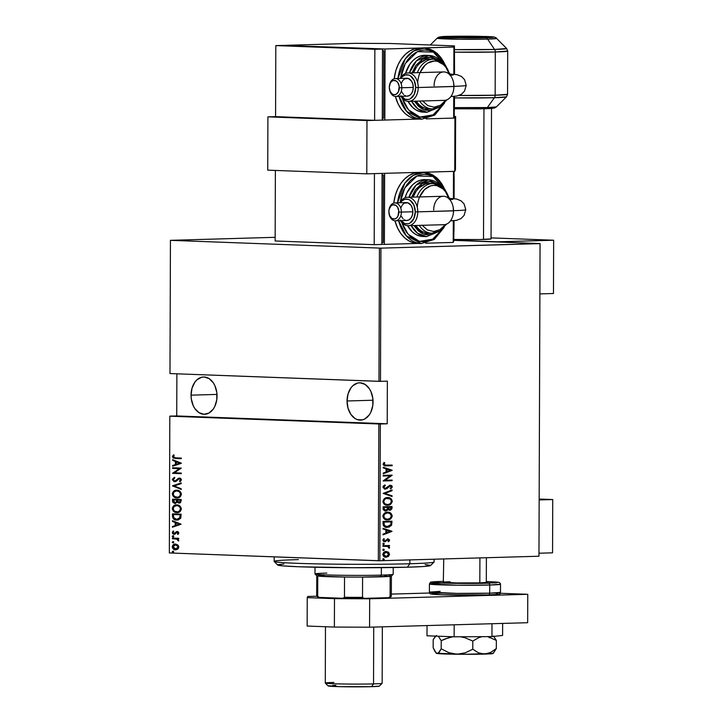 <?xml version="1.0" encoding="UTF-8"?>
<svg xmlns="http://www.w3.org/2000/svg" width="723" height="723" viewBox="0 0 723 723"><rect width="100%" height="100%" fill="white"/><g stroke="black" fill="none" stroke-linecap="round" stroke-linejoin="round"><path stroke-width="1.08" d="M347.049 400.976L373.005 400.235L347.049 400.976A18.662 12.996 88.4 0 1 359.521 382.81A18.662 12.996 88.4 0 1 373.05 401.943A18.662 12.996 88.4 0 1 360.578 420.108A18.662 12.996 88.4 0 1 347.049 400.976L348.016 408.152L350.809 414.306L355.011 418.5L357.451 419.656L362.521 419.846L364.961 418.879L369.2 414.993L370.827 412.227L372.788 405.576L372.815 398.292L370.899 391.505L369.29 388.613L365.088 384.41L360.117 382.81L357.578 383.073L352.878 385.684L350.899 387.926L348.061 393.872L347.049 400.976M191.044 395.156L216.999 394.415L191.044 395.156A18.662 12.996 88.4 0 1 203.515 376.99A18.662 12.996 88.4 0 1 217.045 396.123A18.662 12.996 88.4 0 1 204.573 414.288A18.662 12.996 88.4 0 1 191.044 395.156L191.279 398.798L193.204 405.594L194.803 408.486L199.015 412.688L203.976 414.288L208.965 413.059L213.195 409.173L214.821 406.407L216.783 399.756L216.81 392.481L214.894 385.684L213.285 382.792L209.083 378.59L204.112 376.99L201.572 377.252L196.882 379.864L194.903 382.106L192.056 388.052L191.044 395.156M169.345 552.95L169.824 416.186L378.825 423.976L378.346 560.75L169.345 552.95L379.855 560.75L380.334 423.985L387.212 423.786L387.365 381.157L380.479 381.355L380.94 248.143L540.054 243.624L538.96 556.231L379.855 560.75L538.96 556.231L540.072 243.57L453.764 240.352L540.072 243.57L538.96 556.231L540.072 243.57L380.94 248.143L380.479 381.355L387.365 381.157L387.212 423.786L378.825 423.976L169.851 416.132L176.728 415.942L169.824 416.186L169.345 552.95M173.448 552.435L172.21 551.785L173.032 552.444L173.656 551.839L172.942 551.17L172.3 552.092L173.574 552.137L172.887 551.17M173.475 542.865L172.246 542.214L173.068 542.883L173.692 542.268L172.969 541.608L172.327 542.521L173.61 542.575L172.924 541.608M173.502 536.972L172.264 536.321L173.086 536.981L173.71 536.376L172.996 535.707L172.354 536.629L173.628 536.674L172.942 535.707M181.093 524.211L172.436 520.705L172.426 521.4L175.201 522.521L175.192 525.63L172.408 526.543L172.408 527.239L181.093 524.211L172.436 520.705L172.426 521.4L175.201 522.521L175.192 525.63L172.408 526.543L172.408 527.239L181.093 524.211M177.487 512.562L176.801 512.58C179.096 512.878 180.614 511.649 181.365 508.875C180.587 506.109 179.06 504.79 176.783 504.925L173.357 506.109L172.255 508.594L173.357 511.152L176.801 512.58L180.262 511.387L181.356 508.612L179.928 506.046L176.349 504.925M177.542 497.903L176.846 497.912C179.141 498.219 180.669 496.981 181.419 494.207C180.633 491.441 179.105 490.131 176.837 490.257L173.403 491.45L172.3 493.926L173.412 496.484L176.846 497.912L180.316 496.728L181.41 493.945L179.656 491.143L176.403 490.257M174.858 481.084L176.069 480.849L174.704 481.093L173.24 479.602L174.695 478.048L174.252 477.406L172.354 479.557L173.945 481.59L176.204 481.292L179.187 478.734L180.551 479.548L179.458 481.147L179.991 481.762L181.464 479.918L180.714 478.49L179.105 478.093L175.562 480.858L174.225 480.994L173.24 479.602L174.695 478.048L174.252 477.406L172.372 479.322L172.86 479.539L174.767 477.397M181.301 463.163L172.643 459.647L172.643 460.343L175.418 461.473L175.409 464.573L172.625 465.495L172.625 466.19L181.301 463.326L172.643 459.647L172.643 460.343L175.418 461.473L175.409 464.573L172.625 465.495L172.625 466.19L181.301 463.163M175.553 457.849L173.43 457.153L174.107 455.309L173.439 454.903L172.445 456.493L173.24 458.075L181.319 458.698L181.319 458.066L175.553 457.849L173.321 456.728L174.107 455.309L173.439 454.903L172.436 456.647L175.463 458.481L181.319 458.698L181.319 458.066L175.553 457.849M172.616 468.423L179.431 468.676L172.598 473.357L181.265 473.682L181.265 473.05L174.433 472.788L181.283 468.106L172.616 467.781L172.616 468.423L173.131 467.799L172.616 468.423L179.431 468.676L172.598 473.213L181.265 473.682L181.265 473.05L174.433 472.788L181.283 468.106L172.616 467.781L172.616 468.423M172.553 485.793L181.211 489.462L181.211 488.766L174.225 485.937L181.229 483.624L181.229 482.928L172.553 485.793L181.229 483.081L172.553 485.793L181.211 489.462L181.211 488.766L174.225 485.937L181.229 483.624L181.229 482.928L172.553 485.793M174.957 503.579L177.171 502.205L179.521 503.081L177.171 502.205L179.376 503.081L181.175 500.903L181.175 499.503L172.508 499.186L172.743 502.268L174.957 503.579L177.171 502.205L178.771 503.072L180.479 502.675L181.175 499.503L172.508 499.186L172.499 501.156L175.183 503.579M177.397 520.054L180.795 517.993L181.121 514.17L172.454 513.845L173.204 518.635L175.617 519.945L178.373 519.9L180.723 518.165L181.121 514.17L172.454 513.845L172.454 516.141L172.96 516.123L172.969 513.863L172.96 516.123L172.454 516.141C172.978 518.969 174.379 520.28 176.656 520.063L177.135 520.063M178.834 533.05L178.22 531.893L176.927 531.568L173.737 533.61L173.086 532.887L173.728 531.55L173.14 531.089L172.3 532.372L172.707 533.701L173.809 534.288L175.083 534.098L176.909 532.236L177.957 532.634L177.388 533.99L177.93 534.46L178.834 533.05L177.18 531.559L174.071 533.673L173.059 532.643L173.728 531.55L173.14 531.089L172.282 532.634L174.107 534.315L177.207 532.2L178.057 532.996L177.388 533.99L177.93 534.46L178.834 533.05M172.372 538.075L172.372 538.716L177.09 539.15L177.921 540.632L178.744 540.741L177.768 538.915L178.708 538.951L178.708 538.319L172.372 538.075L172.372 538.716L176.674 539.006L178.59 541.021L177.768 538.915L178.708 538.951L178.708 538.319L172.372 538.075M175.752 544.076L175.49 544.094C173.836 543.895 172.743 544.817 172.228 546.841L173.674 548.902L175.987 549.814C174.324 549.887 173.24 548.893 172.743 546.832L172.228 546.841C172.734 548.911 173.818 549.905 175.481 549.832L177.731 549.155L178.789 547.085L177.487 544.735L174.451 544.202L172.327 546.109L173.168 548.911L176.069 549.814L178.473 548.332L178.771 546.751L178.138 545.323L175.201 544.094M379.439 248.134L378.969 381.346L169.977 373.556L170.438 240.334L380.94 248.143L170.438 240.334L169.977 373.556L380.479 381.355L378.969 381.346L379.439 248.134M385.693 551.468L388.495 552.182L385.106 551.658L383.551 552.625L382.819 554.46L383.515 556.222L385.892 557.225L388.486 556.403L389.57 554.261L388.495 552.182L387.998 552.164L389.073 554.243L389.57 554.261L388.495 552.182L386.19 551.486C384.473 551.405 383.353 552.39 382.819 554.46C383.335 556.484 384.455 557.406 386.163 557.225L388.486 556.403L389.57 554.261L389.073 554.243L387.989 556.385L388.486 556.403L385.63 557.207M382.964 545.684L382.964 546.317L387.817 546.443L388.676 547.862L389.525 547.917L388.522 546.163L389.48 546.136L389.489 545.494L382.964 545.684L382.964 546.317L387.392 546.326L389.372 548.206L388.522 546.163L389.48 546.136L389.489 545.494L382.964 545.684M388.323 540.208L387.447 539.466L388.82 540.226L388.124 541.265L388.685 541.699L389.607 540.036L388.188 538.852L384.374 541.129L383.696 540.442L384.365 539.069L383.759 538.644L382.874 540.117L383.57 541.5L385.007 541.789L388.224 539.521L388.82 540.226L388.124 541.265L388.685 541.699L389.616 540.226L388.188 541.681M383.045 523.741L383.407 525.639L384.564 526.76L389.137 527.112L391.559 525.214L391.974 521.202L383.045 521.455L383.045 523.741C383.579 526.543 385.025 527.754 387.374 527.383L391.64 525.043L391.974 521.202L383.045 521.455L383.045 523.741M383.1 506.787L383.235 509.607L384.781 510.935L386.913 510.673L387.908 509.498L390.574 510.131L391.956 508.649L392.029 506.534L383.1 506.787L383.091 508.757L385.621 511.016L387.908 509.498L389.796 510.266L392.02 507.926L392.029 506.534L383.1 506.787M383.145 493.402L392.056 496.493L392.065 495.797L384.871 493.429L392.083 490.655L392.083 489.959L383.145 493.402L392.056 496.493L392.065 495.797L384.871 493.429L392.083 490.655L392.083 489.959L383.145 493.402M383.208 476.023L390.23 475.824L383.19 480.967L392.119 480.714L392.119 480.072L385.079 480.271L392.137 475.264L383.208 475.382L383.208 476.023L390.23 475.824L383.19 480.822L392.119 480.714L392.119 480.072L385.079 480.271L392.137 475.128L383.208 475.382L383.208 476.023L390.23 475.824L383.208 475.987M386.236 465.26L384.166 464.862L384.744 462.819L384.058 462.449L383.027 464.428L384.293 465.802L392.164 465.729L392.173 465.088L384.058 465.115L383.443 464.265L384.744 462.819L384.058 462.449L383.018 464.265L385.097 465.892L392.164 465.729L392.173 465.088L386.236 465.26L383.443 464.265L385.739 465.241M392.155 470.194L383.235 467.257L383.235 467.953L386.091 468.893L386.082 471.992L383.217 473.095L383.217 473.791L392.155 470.348L383.235 467.257L383.235 467.953L386.091 468.893L386.082 471.992L383.217 473.095L383.217 473.791L392.155 470.194M385.359 488.549L383.362 487.139L383.94 486.073L384.853 485.495L383.859 487.157L385.35 485.513L384.898 484.898L382.937 487.175L384.573 489.11L386.895 488.658L390.284 485.865L391.378 486.615L390.257 488.296L390.809 488.875L392.309 486.696L391.55 485.558L389.896 485.26L385.079 488.54L383.859 487.157L385.35 485.513L384.898 484.898L383.389 485.955L382.937 487.175L385.35 489.191L389.787 485.847L391.405 486.877L390.257 488.296L390.809 488.875L392.318 486.931L390.248 485.223L385.124 488.549M387.555 497.578L384.672 498.463L382.901 501.292L383.768 503.777L386.832 505.205L390.492 504.338L392.264 501.482L391.116 498.743L387.555 497.578C385.223 497.442 383.669 498.762 382.892 501.545C383.669 504.283 385.232 505.504 387.573 505.223C389.932 505.377 391.505 504.048 392.273 501.22C391.468 498.509 389.896 497.297 387.555 497.578L388.025 497.587M387.501 512.245L384.618 513.131L382.847 515.951L383.714 518.445L386.778 519.873L390.438 519.006L392.209 516.15L391.062 513.411L387.501 512.245C385.169 512.101 383.615 513.429 382.838 516.213C383.615 518.942 385.178 520.171 387.519 519.891C389.887 520.045 391.45 518.707 392.218 515.888C391.414 513.176 389.842 511.956 387.501 512.245L387.971 512.245M391.938 531.242L383.027 528.305L383.027 529.001L385.883 529.941L385.865 533.05L383.009 534.152L383 534.839L391.938 531.405L383.027 528.305L383.027 529.001L385.883 529.941L385.865 533.05L383.009 534.152L383 534.839L391.938 531.242M383.606 543.271L382.856 543.931L383.479 544.546L384.338 543.976L383.606 543.271L382.856 543.931L383.597 544.546L384.347 543.886L383.669 543.271M383.579 549.173L382.838 549.832L383.579 550.447L384.302 549.95L384.049 549.299L382.838 549.832L383.579 550.447L384.32 549.787L383.642 549.173M383.551 558.734L382.801 559.394L383.425 560.009L384.284 559.439L383.551 558.734L382.801 559.394L383.542 560.009L384.293 559.349L383.615 558.734M176.882 373.809L176.728 415.942L387.212 423.786L176.728 415.942L176.882 373.809M275.147 237.316L170.438 240.334L275.147 237.316M384.717 465.883L391.676 465.711L391.676 465.106L392.164 465.729L384.916 465.883M383.886 462.612L384.744 462.819L383.443 464.265L383.886 462.612M383.235 467.401L391.658 470.176L383.235 467.401M386.507 471.622L386.516 469.173L386.507 471.622L386.995 471.64L386.507 471.622M390.429 470.321L386.995 471.64L387.004 469.191L386.516 469.173L390.429 470.321L386.995 471.64L387.004 469.191L390.429 470.321M391.64 475.147L384.591 480.253L391.64 475.147M391.622 480.09L392.119 480.714L383.19 480.931L391.622 480.696L391.622 480.09M383.362 487.139L384.871 488.531L383.362 487.139M389.751 485.205L392.318 486.931L390.312 488.856M389.787 485.847L384.853 489.173L389.787 485.847M388.179 486.85L388.631 486.362M390.556 488.703L391.83 486.913L390.42 485.278M391.586 490.149L392.083 490.655L384.374 493.411L392.065 495.797L391.568 496.33L391.568 495.779L384.374 493.411L391.586 490.149M387.058 497.56C389.399 497.27 390.971 498.49 391.776 501.202L392.273 501.22L391.776 501.202C391.007 504.03 389.435 505.359 387.076 505.205L386.868 505.205M387.103 505.223L387.573 505.223M386.706 505.205L390.33 504.076L391.767 501.464L390.619 498.725L387.429 497.56M386.778 504.573L384.193 503.551L383.317 501.265L384.726 498.942L387.365 498.201M387.664 498.21L387.058 498.192C385.169 498.102 383.922 499.186 383.307 501.473L384.699 499.403L386.362 498.4L390.221 499.033L391.233 500.461L391.152 502.322L389.652 504.021L387.573 504.591C385.657 504.808 384.401 503.777 383.805 501.491C384.41 499.213 385.666 498.12 387.555 498.21C389.462 498.002 390.736 499.024 391.36 501.283C390.736 503.588 389.48 504.69 387.573 504.591L384.943 503.795L383.307 501.473C383.904 503.759 385.16 504.79 387.076 504.573M391.532 506.552L391.523 507.908L392.02 507.926L389.308 510.248L391.134 509.408L391.532 506.552M387.411 509.48L385.124 510.998L387.411 509.48M385.784 510.908L386.416 510.655M385.621 510.384L384.211 509.607L384.012 507.401L387.329 507.302L383.515 507.383L384.012 508.341L384.012 507.401L387.329 507.302L387.112 509.381L385.621 510.384L384.012 508.341L385.124 510.366L383.714 509.588L383.515 507.383L387.329 507.302L387.221 509.073L385.395 510.375M388.947 509.588L388.043 509.055L387.754 507.691L389.119 509.607M388.613 509.489L388.152 509.182M389.787 509.625L388.54 509.073L388.251 507.275L390.61 507.175L387.754 507.257L388.242 507.709L391.107 507.203L390.899 509.037L389.787 509.625L387.754 507.257L391.107 507.203L391.107 508.07L389.534 509.616M387.013 512.227C389.345 511.938 390.917 513.158 391.721 515.87L392.218 515.888L391.721 515.87C390.953 518.689 389.39 520.027 387.022 519.873L387.519 519.891M387.022 519.873L390.275 518.743L391.712 516.132L390.565 513.393L387.383 512.227M386.724 519.231L384.148 518.219L383.271 515.933L384.672 513.61L387.013 512.86C385.115 512.761 383.868 513.854 383.262 516.141C383.85 518.427 385.106 519.457 387.031 519.231M387.501 512.878L390.176 513.701L391.306 515.942L390.149 518.301L387.528 519.25C385.603 519.476 384.347 518.445 383.75 516.159L384.654 514.062L387.501 512.878C389.417 512.661 390.682 513.682 391.306 515.942C390.691 518.246 389.426 519.358 387.528 519.25L384.889 518.463L383.75 516.159C384.365 513.872 385.612 512.779 387.501 512.878L387.392 512.869M386.525 527.374L388.938 526.995L390.772 525.675L391.477 521.211L391.477 522.675L391.965 522.693L391.477 522.675L391.143 525.025L391.64 525.043L386.66 527.374M386.922 527.383L387.374 527.383M386.66 526.733L383.949 525.531L383.47 522.042L390.565 521.843L383.47 522.042L391.053 521.861L390.565 521.843L391.053 521.861L390.8 524.69L386.76 526.733M387.383 526.751L384.446 525.549L383.958 522.069L383.47 522.042L383.687 525.025L384.175 525.052L383.958 522.069L391.053 521.861L390.8 524.69L389.29 526.317L387.383 526.751L383.687 525.025L386.886 526.733M383.027 528.45L391.441 531.224L383.027 528.45M386.29 532.679L386.299 530.221L386.29 532.679L386.787 532.697L386.29 532.679M390.221 531.369L386.787 532.697L386.796 530.239L386.299 530.221L390.221 531.369L386.787 532.697L386.796 530.239L390.221 531.369M386.678 540.497L387.347 539.692L386.859 539.665L385.26 541.5L386.678 540.497M387.42 538.825L389.616 540.226L387.917 538.852L384.717 541.165L383.172 540.189L384.365 539.069L383.759 538.644L382.874 540.244L384.744 541.807L387.447 539.466M384.22 541.147L383.172 540.189L384.844 540.949M388.35 541.545L389.073 539.837L387.691 538.834M388.486 539.087L387.962 538.879M383.109 543.253L384.347 543.886L383.1 544.527M383.226 544.518L383.85 543.868L383.344 543.28M388.956 548.052L388.983 547.04L388.025 546.145L388.992 546.118L388.992 545.513L389.48 546.136L388.025 546.145L389.598 547.573L388.875 548.188M386.335 546.245L387.392 546.326M386.895 546.308L386.227 546.236M383.091 549.155L384.32 549.787L383.082 550.429M383.199 550.42L383.832 549.769L383.326 549.182M385.404 557.207L387.727 556.583L389.055 554.586L388.414 552.526L385.992 551.468M385.666 556.574L384.067 556.132L383.145 554.125L384.076 552.634L385.892 552.11L383.127 554.414L385.937 556.583L384.555 556.15L383.127 554.414L386.416 552.128L388.152 552.86L388.766 554.288L386.163 556.593L383.624 554.288L384.356 552.824L386.181 552.128L388.766 554.288L387.79 556.05L386.163 556.593M383.054 558.716L384.293 559.349L383.045 559.991M383.172 559.982L383.796 559.331L383.289 558.743M387.573 504.591L386.968 504.573M387.528 519.25L386.913 519.241M173.773 455.047L172.942 456.629L173.746 458.057L181.319 458.662L175.463 458.481L172.436 456.647L173.954 454.884M173.131 466.019L172.625 465.495L175.915 464.564L175.409 464.573L175.915 464.564L175.924 461.455L172.643 460.343L173.159 459.855L175.924 461.455L175.915 464.564L173.131 465.476L173.131 466.019M176.819 461.816L180.144 463.163L176.295 464.283L176.81 464.265L176.295 464.283L176.304 461.834L180.144 463.163L176.819 461.816M181.265 473.646L172.598 473.357L179.946 468.658L173.122 468.405L179.946 468.658L173.104 473.348L181.265 473.646M175.562 480.858L176.945 479.593L174.704 481.093M174.46 477.532L173.077 478.68L172.878 479.81L173.737 481.193L175.201 481.717L172.354 479.557L174.695 481.726L179.485 478.716L181.057 479.53L179.485 478.716L181.084 479.792L179.458 481.147L180.334 481.563L179.458 481.147L179.991 481.762L181.464 479.918L179.449 478.084L176.945 479.593L178.129 478.436L179.964 478.066M178.87 479.141L179.485 478.716M173.565 478.084L173.077 478.68M179.62 478.075L176.069 480.849M181.211 489.245L172.553 485.955L181.211 489.245M176.846 497.912L177.361 497.894C175.083 498.02 173.574 496.701 172.815 493.908L172.3 493.926C173.059 496.71 174.577 498.039 176.846 497.912L177.298 497.912M176.837 490.257C174.568 489.968 173.059 491.197 172.3 493.926L172.815 493.908C173.565 491.179 175.083 489.959 177.343 490.239M176.981 490.239L173.918 491.432L172.824 494.171L174.55 496.99L177.722 497.903M176.186 490.989L177.054 490.881M177.361 497.261C179.214 497.478 180.434 496.457 181.039 494.189L180.524 494.207C179.928 496.475 178.708 497.496 176.855 497.27C174.984 497.37 173.764 496.258 173.195 493.936C173.782 491.685 175.002 490.673 176.837 490.899L179.638 491.631L181.03 493.981L180.09 496.321L177.659 497.261M176.99 490.881L179.431 491.884L180.524 493.999L179.575 496.33L177.731 497.261L174.559 496.52L173.222 494.351L174.071 491.902L176.837 490.899C178.689 490.8 179.919 491.911 180.524 494.207L181.039 494.189C180.434 491.893 179.205 490.79 177.343 490.881L176.755 490.899M177.343 490.881L176.837 490.899M175.463 503.56L172.499 501.156L173.014 501.138L173.014 499.204L173.249 502.25L175.463 503.56M175.463 502.928L173.692 502.25L173.393 499.855L177.126 499.964L173.393 499.855L176.62 499.973L176.403 502.042L175.192 502.937L177.018 501.726L176.511 501.735L177.018 501.726L177.126 500.388L176.62 500.397L177.126 499.964L176.62 499.973L176.511 501.735L174.957 502.946L173.393 499.855L177.126 499.964L176.764 502.286L175.291 502.91M179.223 502.449L180.795 500.967L180.28 500.985L180.795 500.099L179.006 502.458L177.506 500.443L178.021 499.991L180.795 500.099L180.651 501.807L179.747 502.431M179.006 502.458L177.695 501.654L177.506 500.009L180.795 500.099L177.506 500.009L180.28 500.108L180.135 501.816L179.367 502.431M176.801 512.58L177.307 512.562C175.038 512.688 173.52 511.36 172.761 508.576L172.255 508.594C173.014 511.378 174.523 512.706 176.801 512.58L177.252 512.58M176.783 504.925C174.514 504.636 173.005 505.856 172.255 508.594L172.761 508.576C173.52 505.847 175.029 504.618 177.298 504.907M176.936 504.907L173.863 506.1L172.77 508.838L174.496 511.658L177.668 512.562M176.132 505.657L176.999 505.549M177.316 511.92C179.159 512.146 180.388 511.125 180.985 508.856L180.479 508.875C179.873 511.143 178.653 512.164 176.801 511.938C174.939 512.038 173.719 510.926 173.14 508.594C173.737 506.353 174.948 505.341 176.783 505.558L179.593 506.299L180.958 508.432L180.036 510.98L177.605 511.929M176.936 505.549L179.376 506.552L180.47 508.658L179.521 510.998L177.677 511.92L174.505 511.188L173.168 509.019L174.017 506.561L176.783 505.558C178.644 505.467 179.873 506.57 180.479 508.875L180.985 508.856C180.379 506.561 179.15 505.458 177.298 505.549L176.71 505.558M177.298 505.549L176.783 505.558M176.656 520.063L177.171 520.045C174.885 520.262 173.484 518.96 172.96 516.123L174.062 518.96L177.46 520.054M177.171 519.412L180.488 517.569L179.982 517.587L180.488 517.569L180.741 515.282L180.235 515.3L180.741 514.758L180.235 514.776L179.982 517.587L176.665 519.43L173.556 517.514L173.348 514.523L173.854 514.505L180.741 514.758L173.854 514.505L180.741 514.758L180.226 518.111L177.406 519.412M177.28 519.412L174.93 519.015L173.809 518.039L173.348 514.523L180.235 514.776L179.548 518.355L176.665 519.43M172.924 527.067L172.408 526.543L175.707 525.612L175.192 525.63L175.707 525.612L175.716 522.512L172.426 521.4L172.942 520.912L175.716 522.512L175.707 525.612L172.924 526.525L172.924 527.067M176.602 522.865L179.928 524.22L176.087 525.332L176.593 525.323L176.087 525.332L176.096 522.883L179.928 524.22L176.602 522.865M177.569 532.191L178.545 532.788L178.201 534.234L177.388 533.99L178.572 532.987L177.144 532.354M176.629 532.363L177.207 532.2M174.107 534.315L175.083 534.098M173.493 531.197L172.842 533.041L174.614 534.306L172.282 532.634L173.656 531.08M174.677 533.511L176.204 531.776L177.686 531.55M177.18 531.559L176.204 531.776M177.442 531.55L175.192 533.502M172.987 536.981L173.71 536.376M172.996 535.707L172.264 536.321L173.502 535.698M173.267 535.716L172.779 536.303L173.384 536.954M178.708 538.915L177.768 538.915L178.708 538.915M177.18 538.996L178.491 539.945L178.726 540.786L177.921 540.632L178.545 540.244L177.18 538.996L172.372 538.716L172.878 538.093L172.878 538.698L177.018 538.951M172.969 541.608L172.246 542.214L172.761 542.205L173.484 541.59M173.249 541.617L172.761 542.286L173.357 542.856M174.966 544.184L173.303 545.205L172.743 546.832C173.258 544.799 174.351 543.886 176.014 544.076M174.442 549.426L174.948 549.634M175.806 544.717L177.578 545.259L178.5 546.751L177.975 548.395L176.213 549.182L173.005 546.868L175.635 544.726M175.987 549.182L178.518 547.04L175.49 544.726L177.415 545.594L178.012 547.058L175.481 549.191L173.918 548.658L173.023 546.579L174.306 544.952L175.49 544.726L178.518 547.04L177.054 548.766L175.481 549.191M172.933 552.444L173.656 551.839M172.942 551.17L172.21 551.785L173.448 551.161M173.213 551.179L172.725 551.766L173.33 552.417M176.295 464.283L176.304 461.834L179.629 463.181L176.295 464.283M177.442 497.261L176.855 497.27M177.388 511.929L176.801 511.938M176.087 525.332L176.096 522.883L179.421 524.229L176.087 525.332M380.334 423.985L379.855 560.75L378.346 560.75L378.825 423.976L380.334 423.985M274.18 556.864L274.171 561.391A79.973 2.63 0.2 0 0 322.991 563.985A79.973 2.63 0.2 0 0 409.86 563.75L409.869 559.9L409.86 563.75L407.365 567.212A76.421 2.512 0.2 0 0 430.501 565.576L434.071 562.042A79.973 2.63 -179.8 0 1 409.86 563.75A79.973 2.63 0.2 0 0 434.116 561.952L434.125 559.213M430.537 565.531L424.293 566.461L407.365 567.212L353.014 567.727L299.304 566.778L283.109 565.901L277.722 564.925M278.192 564.681L283.958 563.985M425.151 564.546L430.284 565.278M274.207 561.482L277.749 565.043A76.421 2.512 0.2 0 0 325.522 567.456A76.421 2.512 0.2 0 0 407.365 567.212L409.86 563.75A79.973 2.63 -179.8 0 1 324.211 564.003A79.973 2.63 -179.8 0 1 274.207 561.482A79.973 2.63 -179.8 0 1 298.427 559.593M390.357 595.978A37.325 1.229 -179.8 0 1 391.324 596.303A37.325 1.229 -179.8 0 1 390.095 596.574L390.167 576.321L390.095 596.574A37.325 1.229 0.2 0 0 391.342 596.258L391.414 576.014A37.325 1.229 -179.8 0 1 390.167 576.321A37.325 1.229 0.2 0 0 391.387 576.05L393.176 574.288A39.096 1.283 -179.8 0 1 381.337 575.119L380.09 576.855A37.325 1.229 0.2 0 0 390.167 576.321L362.584 577.108A37.325 1.229 0.2 0 0 380.09 576.855L381.337 575.119A39.096 1.283 0.2 0 0 393.195 574.243L393.222 567.519M381.364 567.663L381.337 575.119L381.364 567.663M318.012 575.445L324.717 575.02M389.95 597.162L388.54 597.677L390.095 596.574L388.54 597.677L364.067 598.373L362.512 597.352A37.325 1.229 -179.8 0 1 344.464 597.279L344.537 577.035L317.749 576.032A37.325 1.229 0.2 0 0 344.537 577.035A37.325 1.229 0.2 0 0 362.584 577.108A37.325 1.229 -179.8 0 1 344.537 577.035L344.464 597.279L342.955 598.292L319.186 597.406L317.677 596.285L317.749 576.032A37.325 1.229 -179.8 0 1 316.773 575.752L316.701 596.005A37.325 1.229 0.2 0 0 317.677 596.285L317.749 576.032A37.325 1.229 0.2 0 1 316.791 575.788L315.02 574.008A39.096 1.283 -179.8 0 1 326.859 573.086M315.02 567.248L315.002 573.972A39.096 1.283 0.2 0 0 338.87 575.237A39.096 1.283 0.2 0 0 381.337 575.119A39.096 1.283 -179.8 0 1 339.467 575.246A39.096 1.283 -179.8 0 1 315.02 574.008M384.13 575.255L386.841 575.409M388.956 575.562L390.429 575.734M391.324 596.303L390.248 597.361A36.258 1.193 0.2 0 1 388.54 597.677L364.067 598.373L362.512 597.352L362.584 577.108L362.512 597.352A37.325 1.229 0.2 0 1 344.464 597.279L342.955 598.292L319.186 597.406L318.237 596.882M364.067 598.373L342.955 598.292A36.258 1.193 0.2 0 0 364.067 598.373M317.677 596.285A37.325 1.229 -179.8 0 1 316.719 596.041L317.786 597.108A36.258 1.193 0.2 0 0 319.186 597.406L317.677 596.285M325.477 626.733L325.278 683.063A28.432 0.931 0.2 0 0 342.639 683.985A28.432 0.931 0.2 0 0 373.529 683.904L371.532 686.669A25.594 0.84 0.2 0 0 379.286 686.127L371.532 686.669L373.529 683.904A28.432 0.931 0.2 0 0 382.151 683.262A28.432 0.931 -179.8 0 1 373.529 683.904L373.728 627.085L373.529 683.904A28.432 0.931 -179.8 0 1 343.073 683.994A28.432 0.931 -179.8 0 1 325.296 683.099A28.432 0.931 -179.8 0 1 333.909 682.431M335.879 685.341L332.634 685.458M328.685 685.747L339.177 686.651L371.532 686.669A25.594 0.84 0.2 0 1 344.13 686.751A25.594 0.84 0.2 0 1 328.134 685.946L325.296 683.099M443.651 582.241L456.529 582.937L479.828 582.874A21.329 0.696 -179.8 0 1 456.665 582.937A21.329 0.696 -179.8 0 1 443.651 582.25A21.329 0.696 -179.8 0 1 450.113 581.771L447.42 581.861M488.567 594.921L488.459 594.921A1.78 1.238 -91.6 0 0 488.522 594.921C505.892 593.954 497.496 594.532 500.479 592.39L500.515 584.22A35.544 1.166 -179.8 0 1 489.733 585.024L500.515 584.22L500.253 583.289L498.96 582.367L496.231 582.006L486.299 581.536L488.495 583.199A1.78 1.238 88.4 0 1 489.733 585.024L489.706 593.194A35.544 1.166 0.2 0 0 500.479 592.39L489.706 593.194A1.78 1.238 88.4 0 1 488.522 594.921A1.78 1.238 88.4 0 1 488.459 594.921L440.714 594.731M486.299 581.536L498.183 582.241L495.978 582.874L464.482 583.434L433.592 582.621L431.767 582.404L431.215 582.187L431.956 581.979L441.392 581.446A1.78 1.238 88.4 0 1 441.446 581.446L443.651 581.391M443.732 558.942L443.307 583.1M429.426 583.976L457.126 585.214L489.733 585.024A1.78 1.238 -91.6 0 0 488.495 583.199C482.358 583.434 458.49 583.651 440.75 583.009C423.669 582.349 433.42 581.608 441.446 581.446A1.78 1.238 -91.6 0 0 441.392 581.446C425.404 582.178 432.978 582.06 430.393 582.367L429.426 583.976L429.399 592.146C430.989 594.152 427.655 593.583 434.794 594.442C444.166 595.137 473.375 595.39 488.513 594.921A1.78 1.238 -91.6 0 0 489.706 593.194L457.099 593.384L429.399 592.146A35.544 1.166 0.2 0 0 451.098 593.294A35.544 1.166 0.2 0 0 489.706 593.194L489.733 585.024A35.544 1.166 -179.8 0 1 451.125 585.124A35.544 1.166 -179.8 0 1 429.426 583.976A35.544 1.166 -179.8 0 1 440.208 583.172M496.312 593.746L498.698 594.179L497.948 594.396L492.734 594.776M433.556 594.342L431.721 594.134L431.17 593.908L431.92 593.7L441.41 593.167C433.375 593.33 423.633 594.071 440.714 594.731C458.454 595.372 482.313 595.156 488.459 594.921M486.389 557.731L486.299 582.395A21.329 0.696 -179.8 0 1 479.828 582.874L486.299 582.404M429.399 592.146L440.18 591.342M449.543 36.376A24.88 0.813 -179.8 0 1 476.565 36.304A24.88 0.813 -179.8 0 1 491.757 37.117A24.88 0.813 -179.8 0 1 484.211 37.668L491.351 36.963L476.737 36.313L441.997 36.927L457.017 37.741L484.211 37.668A24.88 0.813 -179.8 0 1 457.189 37.741A24.88 0.813 -179.8 0 1 441.997 36.936A24.88 0.813 -179.8 0 1 449.543 36.376L449.543 36.376M454.541 52.164L495.309 51.993A3.552 2.476 -91.6 0 0 494.586 49.453L454.496 49.616A39.837 1.31 0.2 0 0 494.586 49.453L487.591 39.096A4.446 3.091 -91.6 0 0 485.404 37.713C480.569 37.903 461.771 38.075 447.799 37.569C434.342 37.045 442.024 36.466 448.35 36.331A4.446 3.091 -91.6 0 0 448.206 36.331A4.446 3.091 -91.6 0 0 448.061 36.34A4.446 3.091 88.4 0 1 448.206 36.331A4.446 3.091 88.4 0 1 448.35 36.331L491.595 36.792L493.466 37.135L488.775 37.596L466.489 37.894L444.555 37.424L440.289 36.918L442.458 36.593L485.955 36.484C499.412 37 491.73 37.587 485.404 37.713A4.446 3.091 88.4 0 1 487.591 39.096A29.733 0.976 -179.8 0 1 454.839 39.178A29.733 0.976 -179.8 0 1 437.153 38.192L459.801 39.25L487.591 39.096L494.586 49.453A39.837 1.31 0.2 0 0 506.651 48.513L494.586 49.453A3.552 2.476 88.4 0 1 495.309 51.993A40.877 1.347 -179.8 0 1 454.541 52.164M495.156 95.228L459.051 95.463A40.877 1.347 0.2 0 0 495.156 95.228L495.309 51.993L495.156 95.228A40.877 1.347 0.2 0 0 507.555 94.315L495.156 95.228A3.552 2.476 88.4 0 1 494.424 97.713A3.552 2.476 -91.6 0 0 495.156 95.228M454.46 97.885L494.424 97.713A39.837 1.31 -179.8 0 1 454.46 97.885M487.347 107.546L454.396 107.619A29.733 0.976 0.2 0 0 487.347 107.546L494.424 97.713L487.347 107.546A29.733 0.976 0.2 0 0 496.358 106.914L487.347 107.546A4.446 3.091 88.4 0 1 485.305 108.766A4.446 3.091 -91.6 0 0 487.347 107.546M481.075 108.857L454.369 108.802L485.16 108.766A4.446 3.091 -91.6 0 0 485.305 108.766A4.446 3.091 88.4 0 1 485.16 108.766M454.369 108.812L485.296 108.766L494.469 108.043L496.358 106.914L506.48 96.864A39.837 1.31 -179.8 0 1 494.424 97.713L506.48 96.864L507.555 94.315L507.7 51.071A40.877 1.347 -179.8 0 1 495.309 51.993L507.7 51.071L506.651 48.513L496.593 38.4A29.733 0.976 -179.8 0 1 487.591 39.096L496.593 38.4C496.195 37.397 494.18 36.828 490.546 36.701L448.206 36.331L439.024 37.063L437.153 38.192A29.733 0.976 -179.8 0 1 444.898 37.596M491.342 107.835L492.634 108.351L488.522 108.649M267.917 116.855L267.736 170.149L267.917 116.855L366.968 120.551L418.635 119.087L366.968 120.551L366.787 173.836L366.968 120.551L267.917 116.855L275.571 116.638L267.917 116.855M455.454 169.778L455.635 116.484L454.189 116.439L455.635 116.484L454.939 118.057L454.749 171.342L366.787 173.836L267.736 170.149L366.787 173.836L454.749 171.342L454.939 118.057L426.073 118.87L454.939 118.057L455.635 116.484L455.454 169.778L454.749 171.342L455.454 169.778M435.138 636.701L433.185 639.602L433.158 647.727L433.185 639.602L436.367 635.481M490.293 636.421L489.29 637.695L490.293 636.421M493.357 652.986L496.33 648.54L496.358 640.406L493.411 635.942L496.358 640.406L496.33 648.54L490.682 652.435L487.654 653.628L481.419 653.809L478.4 652.788L472.779 649.209L472.806 641.075L478.527 637.749L481.907 636.674L478.527 637.749L472.806 641.075L472.779 649.209L465.223 652.842L456.963 654.243L448.739 652.634L441.193 648.802L441.22 640.677L444.988 638.951L452.878 636.755L448.866 637.614L441.22 640.677L441.193 648.802L438.228 653.249L436.096 652.968L433.158 647.727L435.065 651.721L436.593 653.14M487.654 636.574L496.358 640.406L487.654 636.574M460.632 636.773L465.133 637.803L472.806 641.075L465.133 637.803L460.632 636.773M438.255 636.195L441.22 640.677L438.255 636.195M493.158 653.484L464.311 654.306L436.294 653.258A28.432 0.931 0.2 0 0 437.153 653.502L436.096 652.968M492.3 653.24L492.969 653.357M437.153 653.502A28.432 0.931 0.2 0 0 456.963 654.243L448.739 652.634L441.193 648.802L439.259 652.273L437.153 653.502M456.963 654.243A28.432 0.931 0.2 0 0 484.537 654.107L478.4 652.788L472.779 649.209L465.223 652.842L456.963 654.243M484.537 654.107A28.432 0.931 0.2 0 0 493.149 653.493L496.33 648.54L490.682 652.435L484.537 654.107M427.022 625.576L426.986 635.788L427.022 625.576M502.593 635.427L502.639 623.425L502.593 635.427L491.956 636.62L491.992 623.723L491.956 636.62L454.143 636.8L454.189 624.799L454.143 636.8L426.986 635.788L454.143 636.8L491.956 636.62L502.593 635.427M527.663 622.711L369.57 627.202L334.388 627.067L307.148 626.046L307.248 597.632L307.763 596.475L316.891 596.213L307.763 596.475L307.248 597.632L334.487 598.644L307.248 597.632L307.148 626.046L334.388 627.067L334.487 598.644L334.388 627.067L369.57 627.202L369.67 598.789L334.487 598.644L369.67 598.789L527.763 594.297L369.67 598.789L369.57 627.202L527.663 622.711L527.763 594.297L527.663 622.711M391.351 594.098L429.616 593.014L391.351 594.098M500.253 593.267L527.763 594.297L500.253 593.267M453.52 210.682A44.455 1.464 0.2 0 0 465.766 209.715A44.455 1.464 -179.8 0 1 455.96 210.601M408.287 225.703L443.985 224.69A14.216 9.905 -91.6 0 0 453.484 210.845A14.216 9.905 88.4 0 1 453.285 213.637L453.339 213.204A12.445 8.667 -91.6 0 0 453.52 210.764L417.786 211.857A14.216 9.905 88.4 0 1 408.287 225.703A14.216 9.905 88.4 0 1 400.452 220.66A14.216 9.905 -91.6 0 0 411.36 224.898A14.216 9.905 -91.6 0 0 417.786 211.857L415.273 211.848A12.445 8.667 88.4 0 1 410.14 222.991A12.445 8.667 88.4 0 1 400.849 220.642M389.064 213.755L389.146 214.189A8.956 6.236 -91.6 0 0 396.005 220.741A8.956 6.236 -91.6 0 0 401.373 212.083L398.861 212.074A7.176 4.998 88.4 0 1 394.559 219.015A7.176 4.998 88.4 0 1 389.064 213.755A7.176 4.998 88.4 0 1 388.857 211.703L389.688 215.716L391.92 218.445L394.812 218.961L396.62 217.957L398.002 216.023L398.771 210.673L397.415 206.95L395.797 205.332L392.905 204.817L391.098 205.82L389.245 208.974L388.857 211.703A7.176 4.998 88.4 0 1 388.965 210.294A7.176 4.998 88.4 0 1 394.378 204.772A7.176 4.998 88.4 0 1 398.861 212.074L401.373 212.083A8.956 6.236 88.4 0 1 395.391 220.804A8.956 6.236 88.4 0 1 389.101 213.963M395.391 220.804L406.859 220.479A8.956 6.236 -91.6 0 0 412.842 211.758L401.373 212.083L412.842 211.758L412.354 215.165L410.998 218.021L408.965 219.882L406.579 220.47M398.608 220.714L406.181 235.716L421.319 243.534A35.544 25.486 -87.9 0 1 398.608 220.714M401.455 221.618L403.678 227.383L406.669 232.417L410.33 236.502L414.505 239.503L419.042 241.301L423.768 241.816L428.495 241.03L433.041 238.979L437.243 235.743L442.503 229.001L432.716 239.177L419.485 241.401L408.052 234.162L401.699 222.413M411.161 225.621L417.469 233.222L426.534 236.62A28.432 20.389 -87.9 0 1 411.161 225.621M435.96 232.716L423.524 234.026L413.972 225.54L418.129 230.7L421.428 233.068L425.016 234.487L428.739 234.894L432.471 234.27L436.068 232.652M428.748 233.113L425.269 232.734L421.925 231.414L418.843 229.209L415.662 225.495A24.88 17.84 92.1 0 0 427.908 233.113L431.622 233.249A24.88 17.84 -87.9 0 1 419.223 225.386M423.786 236.484L419.81 236.05L415.987 234.541L412.471 232.02L407.564 225.684A28.432 20.389 92.1 0 0 422.819 236.475L426.534 236.62L439.539 231.179M417.686 243.398L413.836 242.865L409.055 240.976L404.663 237.822L400.813 233.511L397.659 228.215L394.948 220.795A35.544 25.486 92.1 0 0 417.605 243.398L421.319 243.534L434.306 239.412L444.148 227.329M420.352 172.363L453.475 171.378L453.384 198.617L453.475 171.378L419.051 172.354L414.08 173.177L409.29 175.337L404.871 178.744L400.985 183.271L397.795 188.748L395.418 194.957L393.764 203.082A35.544 25.486 92.1 0 1 419.051 172.354L384.627 173.33L384.383 244.383L381.834 244.284L384.383 244.383L384.627 173.33L419.051 172.354A35.544 25.486 92.1 0 1 420.253 172.363L423.967 172.499A35.544 25.486 -87.9 0 1 444.636 189.263M453.303 220.732L453.231 242.422L425.639 243.208L453.231 242.422L453.303 220.732M383.154 242.557L383.389 175.065L382.078 175.011L383.389 175.065L383.154 242.557L381.843 242.594L383.154 242.557M453.999 230.122L454.035 220.669L453.746 241.274L453.231 242.422L453.999 230.122M454.107 198.68L454.171 180.388L454.107 198.68M454.008 171.36L454.171 180.388L454.008 171.36M418.201 243.416L384.383 244.383L418.201 243.416M382.078 175.102L383.389 175.065L382.078 175.102M275.382 170.429L275.138 240.976L374.189 244.672L381.834 244.455L374.189 244.672L374.433 173.619L382.078 173.403L381.834 244.455L382.078 173.403L374.433 173.619L374.189 244.672L275.138 240.976L275.382 170.429M397.523 202.829A35.544 25.486 -87.9 0 1 423.967 172.499L413.24 175.337L404.799 183.271L397.523 202.829M444.085 188.739L441.093 183.714L437.442 179.62L433.258 176.62L428.721 174.83L424.003 174.315L419.268 175.102L414.722 177.144L410.519 180.388L406.841 184.69L403.805 189.887L401.545 195.788L400.108 202.458L404.844 187.863L416.936 175.978L432.914 176.439L444.003 188.576M441.211 186.182L428.658 179.783L416.023 185.205L408.983 197.234A28.432 20.389 -87.9 0 1 428.658 179.783L424.943 179.647A28.432 20.389 92.1 0 0 405.061 197.786L406.977 192.761L412.634 184.754L416.168 182.033L420 180.307L425.016 179.647M428.658 179.783A28.432 20.389 -87.9 0 1 440.443 185.675M437.767 184.374L432.661 182.015L428.929 181.609L425.196 182.223L421.599 183.841L415.382 189.797L411.649 197.162L421.861 183.687L429.959 181.618L437.767 184.374M416.891 197.008A24.88 17.84 -87.9 0 1 433.475 183.525L429.76 183.389A24.88 17.84 92.1 0 0 413.077 197.117L416.276 191.026L418.988 187.853L425.44 183.958L429.833 183.389M449.525 198.373L443.235 187.808L433.475 183.525A24.88 17.84 -87.9 0 1 449.055 198.346M422.015 225.097L427.374 229.95L433.71 231.523L440.054 229.589L445.449 224.428M449.128 199.159L445.567 191.776L443.063 188.974L437.099 185.694L433.872 185.341L430.637 185.874L424.645 189.498L419.629 196.936M433.294 183.515A24.88 17.84 92.1 0 0 418.644 193.285M417.261 207.212A23.1 16.566 -87.9 0 1 429.507 186.281A23.1 16.566 -87.9 0 1 447.456 194.894M433.673 210.104A14.216 9.905 88.4 0 1 442.196 196.358A14.216 9.905 88.4 0 1 453.086 206.769A14.216 9.905 88.4 0 1 453.484 210.845A14.216 9.905 -91.6 0 0 443.181 196.267L407.483 197.28A14.216 9.905 88.4 0 1 417.786 211.857L453.484 210.845L453.158 207.139M400.452 220.09L404.871 223.66L408.26 223.787L409.887 223.136L413.791 218.698L415.273 211.848L417.786 211.857A14.216 9.905 -91.6 0 0 411.026 198.102A14.216 9.905 -91.6 0 0 399.936 202.756A14.216 9.905 88.4 0 1 407.483 197.28M415.273 211.848L413.836 204.889L409.968 200.163L408.341 199.394L404.961 199.268L401.825 201.012L400.343 202.747A12.445 8.667 88.4 0 1 409.851 200.09A12.445 8.667 88.4 0 1 415.273 211.848M400.858 207.89L402.223 205.034L404.247 203.172L407.853 202.792L411.044 205.359L412.381 208.314L412.842 211.758A8.956 6.236 -91.6 0 0 406.353 202.576L394.875 202.901A8.956 6.236 88.4 0 1 401.373 212.083A8.956 6.236 -91.6 0 0 395.779 202.973A8.956 6.236 -91.6 0 0 389.028 209.86L388.965 210.294M405.359 220.253L404.193 219.702M403.118 218.834L401.401 216.304M453.339 213.213L453.52 210.764A12.445 8.667 -91.6 0 0 453.176 207.194L453.086 206.769M388.992 210.086A8.956 6.236 88.4 0 1 394.875 202.901M539.186 499.042L552.743 499.548L552.562 552.833L538.996 553.222L552.562 552.833L552.743 499.548L539.186 499.042M539.177 499.936L552.743 499.548L539.177 499.936M450.275 37.578L450.393 37.415A21.329 0.696 -179.8 0 1 445.567 36.927A21.329 0.696 -179.8 0 1 452.02 36.475L445.585 36.909L450.393 37.415L480.885 36.548L452.02 36.475A21.329 0.696 -179.8 0 1 480.885 36.548L450.275 37.578M479.918 557.912L479.828 582.874L479.918 557.912M483.967 108.802L483.506 239.449L483.967 108.802M452.869 37.506L483.362 36.638L452.869 37.506L481.735 37.578L488.17 37.135L483.362 36.638A21.329 0.696 -179.8 0 1 488.197 37.081A21.329 0.696 -179.8 0 1 476.032 37.686A21.329 0.696 -179.8 0 1 452.869 37.506L452.77 37.65M450.899 96.566L456.882 96.032L461.446 94.252L464.528 91.089L466.199 85.377A44.455 1.464 -179.8 0 1 456.394 86.263M408.721 101.365L444.419 100.352A14.216 9.905 -91.6 0 0 453.917 86.507A14.216 9.905 88.4 0 1 453.719 89.3L453.782 88.875A12.445 8.667 -91.6 0 0 453.954 86.426L418.219 87.528A14.216 9.905 88.4 0 1 408.721 101.365A14.216 9.905 88.4 0 1 400.885 96.322A14.216 9.905 -91.6 0 0 411.794 100.569A14.216 9.905 -91.6 0 0 418.219 87.528L415.707 87.51A12.445 8.667 88.4 0 1 410.574 98.653A12.445 8.667 88.4 0 1 401.283 96.313M389.498 89.426L389.58 89.851A8.956 6.236 -91.6 0 0 396.439 96.403A8.956 6.236 -91.6 0 0 401.807 87.745L399.295 87.736A7.176 4.998 88.4 0 1 394.993 94.677A7.176 4.998 88.4 0 1 389.498 89.426A7.176 4.998 88.4 0 1 389.29 87.366L390.122 91.378L392.354 94.107L394.27 94.722L396.186 94.252L398.436 91.694L399.204 86.335L397.849 82.612L396.231 80.994L393.339 80.479L391.532 81.482L390.149 83.416L389.29 87.366A7.176 4.998 88.4 0 1 389.399 85.956A7.176 4.998 88.4 0 1 394.812 80.434A7.176 4.998 88.4 0 1 399.295 87.736L401.807 87.745A8.956 6.236 88.4 0 1 395.824 96.466A8.956 6.236 88.4 0 1 389.534 89.625M395.824 96.466L407.293 96.141A8.956 6.236 -91.6 0 0 413.276 87.42L401.807 87.745L413.276 87.42L412.797 90.827L411.432 93.683L409.399 95.544L407.013 96.141M399.042 96.376L406.615 111.378L421.753 119.205A35.544 25.486 -87.9 0 1 399.042 96.376M401.889 97.28L404.112 103.055L407.103 108.079L410.763 112.173L414.939 115.174L419.476 116.963L424.202 117.478L428.929 116.692L433.475 114.641L437.677 111.405L442.937 104.663L433.149 114.84L419.918 117.072L408.486 109.824L402.133 98.075M411.595 101.283L417.903 108.893L426.968 112.282A28.432 20.389 -87.9 0 1 411.595 101.283M436.394 108.387L423.958 109.697L414.406 101.202L418.563 106.371L421.861 108.739L425.449 110.149L429.173 110.556L432.905 109.941L436.502 108.323M429.182 108.784L425.702 108.405L422.359 107.085L419.277 104.871L416.096 101.157A24.88 17.84 92.1 0 0 428.341 108.775L432.056 108.92A24.88 17.84 -87.9 0 1 419.656 101.057M424.22 112.146L420.244 111.713L416.421 110.203L412.905 107.682L407.998 101.347A28.432 20.389 92.1 0 0 423.253 112.146L426.968 112.282L439.973 106.85M418.12 119.069L414.27 118.527L409.489 116.638L405.097 113.484L401.247 109.173L398.093 103.886L395.382 96.457A35.544 25.486 92.1 0 0 418.039 119.06L421.753 119.205L434.74 115.074L444.582 103M420.786 48.025L453.908 47.04L453.818 74.279L453.908 47.04L454.424 45.892L454.541 74.342L454.424 45.892L453.908 47.04L419.485 48.016L414.514 48.848L409.724 50.999L405.305 54.406L401.419 58.934L398.228 64.41L395.852 70.619L394.198 78.744A35.544 25.486 92.1 0 1 419.485 48.016L385.07 49.001L384.817 120.045L382.268 119.955L384.817 120.045L385.07 49.001L419.485 48.016A35.544 25.486 92.1 0 1 420.687 48.025L424.401 48.161A35.544 25.486 -87.9 0 1 445.07 64.925M453.737 96.394L453.664 118.093L426.073 118.87L453.664 118.093L453.737 96.394M286.019 45.468L385.07 49.001L286.019 45.468M383.588 118.22L383.823 50.727L382.512 50.682L383.823 50.727L383.588 118.22L382.277 118.265L383.588 118.22M454.433 105.784L454.469 96.34L454.18 116.936L453.664 118.093L454.433 105.784M418.635 119.087L384.817 120.045L418.635 119.087M354.857 43.344L286.019 45.305L354.857 43.344L390.04 43.488L354.857 43.344M390.04 43.488L454.424 45.892L390.04 43.488M382.512 50.764L383.823 50.727L382.512 50.764M283.461 45.377L275.815 45.594L275.571 116.638L374.622 120.334L382.268 120.117L374.622 120.334L374.866 49.291L382.512 49.074L382.268 120.117L382.512 49.074L374.866 49.291L275.815 45.594L283.461 45.377L382.512 49.074L283.461 45.377M275.815 45.594L374.866 49.291L374.622 120.334L275.571 116.638L275.815 45.594M397.957 78.491A35.544 25.486 -87.9 0 1 424.401 48.161L413.673 50.999L405.232 58.934L397.957 78.491M444.518 64.41L441.527 59.376L437.876 55.282L433.692 52.291L429.155 50.493L424.437 49.977L419.711 50.764L415.156 52.815L410.953 56.051L407.275 60.352L404.238 65.549L401.979 71.45L400.542 78.12L405.278 63.534L417.379 51.64L433.348 52.101L444.437 64.239M441.645 61.844L429.091 55.454L416.457 60.877L409.417 72.896A28.432 20.389 -87.9 0 1 429.091 55.454L425.377 55.31A28.432 20.389 92.1 0 0 405.495 73.448L409.959 64.04L413.068 60.425L416.602 57.695L420.434 55.969L425.449 55.319M429.091 55.454A28.432 20.389 -87.9 0 1 440.876 61.338M438.201 60.045L433.095 57.677L429.363 57.271L425.63 57.885L422.033 59.503L415.815 65.459L412.083 72.824L422.295 59.349L430.393 57.28L438.201 60.045M417.325 72.68A24.88 17.84 -87.9 0 1 433.908 59.187L430.194 59.051A24.88 17.84 92.1 0 0 413.511 72.788L416.71 66.688L419.421 63.516L425.874 59.62L430.266 59.051M449.959 74.035L443.669 63.479L433.908 59.187A24.88 17.84 -87.9 0 1 449.489 74.017M422.449 100.759L427.808 105.612L434.143 107.194L440.488 105.251L445.883 100.09M449.561 74.831L446.001 67.438L443.497 64.636L437.532 61.356L434.306 61.012L427.953 62.946L425.079 65.16L420.063 72.598M433.728 59.187A24.88 17.84 92.1 0 0 419.078 68.947M417.695 82.874A23.1 16.566 -87.9 0 1 429.941 61.943A23.1 16.566 -87.9 0 1 447.889 70.565M453.954 86.344A44.455 1.464 0.2 0 0 466.199 85.386M434.107 85.775A14.216 9.905 88.4 0 1 442.63 72.029A14.216 9.905 88.4 0 1 453.52 82.431A14.216 9.905 88.4 0 1 453.917 86.507A14.216 9.905 -91.6 0 0 443.615 71.929L407.917 72.942A14.216 9.905 88.4 0 1 418.219 87.528L453.917 86.507L453.592 82.802M400.885 95.752L405.305 99.322L408.694 99.449L410.321 98.798L414.225 94.37L415.707 87.51L418.219 87.528A14.216 9.905 -91.6 0 0 411.459 73.773A14.216 9.905 -91.6 0 0 400.37 78.427A14.216 9.905 88.4 0 1 407.917 72.942M415.707 87.51L414.27 80.551L410.402 75.825L408.775 75.056L405.395 74.93L402.259 76.674L400.777 78.409A12.445 8.667 88.4 0 1 410.284 75.761A12.445 8.667 88.4 0 1 415.707 87.51M401.292 83.552L402.657 80.696L404.681 78.834L408.287 78.464L411.477 81.03L412.815 83.985L413.276 87.42A8.956 6.236 -91.6 0 0 406.787 78.238L395.309 78.563A8.956 6.236 88.4 0 1 401.807 87.745A8.956 6.236 -91.6 0 0 396.213 78.635A8.956 6.236 -91.6 0 0 389.462 85.522L389.399 85.956M405.793 95.924L404.627 95.373M403.551 94.505L401.834 91.966M453.773 88.875L453.954 86.426A12.445 8.667 -91.6 0 0 453.61 82.856L453.52 82.431M389.426 85.757A8.956 6.236 88.4 0 1 395.309 78.563M483.506 239.449A24.88 0.813 -179.8 0 1 453.782 239.467L479.692 239.539L491.053 238.906A24.88 0.813 -179.8 0 1 483.506 239.449M491.062 237.885L553.655 240.226L553.466 293.511L539.9 293.899L553.466 293.511L553.655 240.226L491.062 237.885M497.56 241.816L553.655 240.226L497.56 241.816L453.764 240.181L497.56 241.816M174.794 481.093L175.3 481.075M177.144 532.2L177.659 532.191M174.153 533.673L174.668 533.664M382.35 626.841L382.151 683.262L379.286 686.127M430.302 44.989L437.153 38.192M448.54 198.328L456.52 198.997L461.075 200.813L464.139 204.003L465.766 209.715L464.094 215.418L461.012 218.581L456.448 220.37L450.465 220.904M431.622 233.249L439.873 230.98L446.498 224.148M445.522 190.357L436.611 177.578L423.967 172.499M452.779 199.367L449.778 199.584M491.053 238.888L491.504 108.486M432.056 108.92L440.307 106.643L446.931 99.81M445.955 66.028L437.044 53.24L424.401 48.161M466.199 85.377L464.573 79.666L461.509 76.484L456.954 74.659L448.974 73.99M453.213 75.029L450.212 75.246"/></g></svg>
